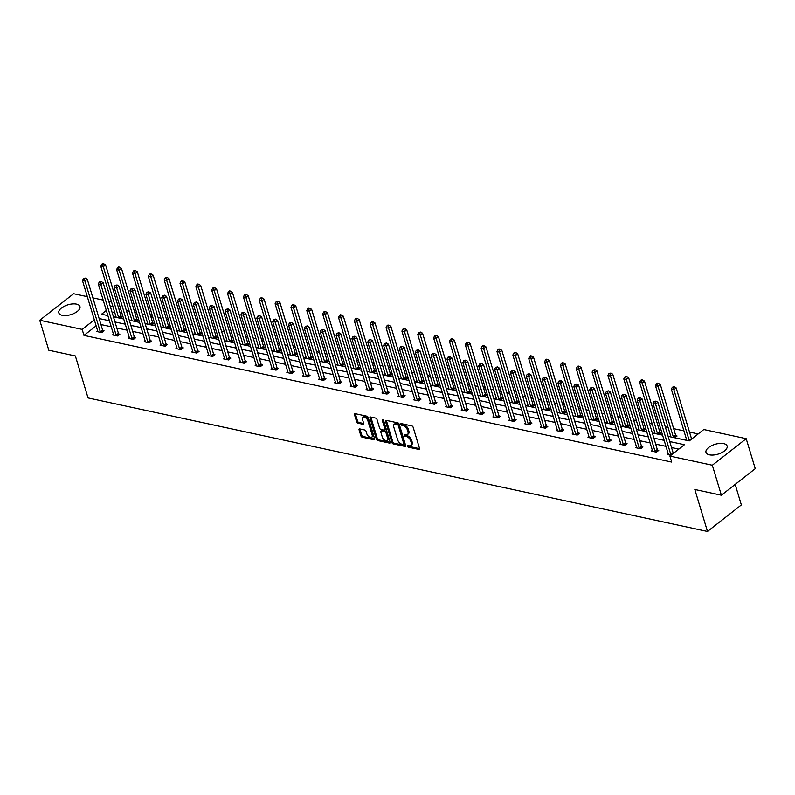 <?xml version="1.0" encoding="UTF-8"?>
<svg xmlns="http://www.w3.org/2000/svg" width="795" height="795" viewBox="0 0 795 795"><rect width="100%" height="100%" fill="white"/><g stroke="black" fill="none" stroke-linecap="round" stroke-linejoin="round"><path stroke-width="1.19" d="M407.368 446.174A0.974 0.557 -128.1 0 0 408.312 447.148L418.915 449.433A1.391 0.795 -128.1 0 0 419.412 449.344A1.391 0.795 -128.1 0 0 419.551 448.469L413.161 427.283A1.391 0.795 -128.1 0 0 411.8 425.891L401.207 423.606A0.974 0.557 -128.1 0 0 401.704 425.255L403.075 425.544A4.442 2.534 -128.1 0 1 407.408 430.006L407.934 431.765A4.442 2.534 -128.1 0 1 407.487 434.577A4.442 2.534 -128.1 0 1 405.887 434.845L404.516 434.547A0.974 0.557 -128.1 0 0 405.013 436.197L406.384 436.495A4.442 2.534 -128.1 0 1 410.707 440.947L411.244 442.716A4.442 2.534 -128.1 0 1 410.796 445.528A4.442 2.534 -128.1 0 1 409.187 445.796L407.815 445.498A0.974 0.557 -128.1 0 0 407.368 446.174M408.342 445.607A0.974 0.557 -128.1 0 0 409.236 446.432L419.601 448.668M401.733 423.715A0.974 0.557 -128.1 0 0 402.618 424.53L403.989 424.828L403.075 425.544M405.043 434.666A0.974 0.557 -128.1 0 0 405.927 435.481L407.298 435.779L406.384 436.495M76.519 304.127A11.031 5.128 163.2 0 1 79.947 306.532A11.031 5.128 163.2 0 1 74.382 313.24A11.031 5.128 163.2 0 1 62.239 315.317A11.031 5.128 163.2 0 1 58.82 312.912A11.031 5.128 163.2 0 1 64.375 306.204A11.031 5.128 163.2 0 1 76.519 304.127M723.708 443.62A11.031 5.128 163.2 0 1 727.127 446.035A11.031 5.128 163.2 0 1 721.572 452.743A11.031 5.128 163.2 0 1 709.428 454.82A11.031 5.128 163.2 0 1 706 452.415A11.031 5.128 163.2 0 1 711.565 445.697A11.031 5.128 163.2 0 1 723.708 443.62M359.718 428.912A1.391 0.795 -128.1 0 0 359.211 428.992A1.391 0.795 -128.1 0 0 359.072 429.876L360.87 435.819A1.391 0.795 -128.1 0 0 362.222 437.21L373.988 439.744A1.391 0.795 -128.1 0 0 374.485 439.665A1.391 0.795 -128.1 0 0 374.624 438.78L368.234 417.594A1.391 0.795 -128.1 0 0 366.883 416.202L355.107 413.668A1.391 0.795 -128.1 0 0 354.61 413.748A1.391 0.795 -128.1 0 0 354.471 414.632L356.637 421.807A1.391 0.795 -128.1 0 0 357.989 423.198L363.027 424.291A1.391 0.795 -128.1 0 0 363.524 424.202A1.391 0.795 -128.1 0 0 363.663 423.328L362.59 419.76A3.717 2.117 -128.1 0 1 362.967 417.415A3.717 2.117 -128.1 0 1 365.66 417.822A3.717 2.117 -128.1 0 1 367.926 420.913L372.139 434.865A3.717 2.117 -128.1 0 1 371.762 437.21A3.717 2.117 -128.1 0 1 369.069 436.803A3.717 2.117 -128.1 0 1 366.803 433.712L366.097 431.387A1.391 0.795 -128.1 0 0 364.746 429.996L359.718 428.912M668.158 436.366L689.275 440.917L703.784 429.538L746.197 438.681L755.25 468.662L721.383 495.215L694.82 489.491L707.49 531.457L88.046 397.937L75.366 355.961L48.803 350.237L39.75 320.256L73.617 293.713L87.331 296.664M721.383 495.215L712.33 465.234L669.917 456.091L684.425 444.713L669.728 441.553M96.145 325.861L83.982 335.401L671.725 462.084L669.917 456.091M83.982 335.401L82.163 329.398L39.75 320.256M391.885 442.507A1.391 0.795 -128.1 0 0 393.237 443.898L405.003 446.432A1.391 0.795 -128.1 0 0 405.5 446.343A1.391 0.795 -128.1 0 0 405.639 445.468L399.249 424.282A1.391 0.795 -128.1 0 0 397.897 422.89L386.122 420.356A1.391 0.795 -128.1 0 0 385.625 420.436A1.391 0.795 -128.1 0 0 385.486 421.31L391.885 442.507L392.8 441.781A1.391 0.795 -128.1 0 0 394.151 443.183L405.689 445.667M389.49 443.093L377.724 440.549A1.391 0.795 -128.1 0 1 376.373 439.158L369.973 417.971A1.391 0.795 -128.1 0 1 370.112 417.097A1.391 0.795 -128.1 0 1 370.619 417.007L375.657 418.1A1.391 0.795 -128.1 0 1 377.009 419.492L379.603 428.078A1.391 0.795 -128.1 0 0 380.954 429.469L384.293 430.194A1.391 0.795 -128.1 0 0 384.8 430.105A1.391 0.795 -128.1 0 0 384.939 429.23L382.236 420.287A0.974 0.557 -128.1 0 1 383.627 420.585L390.136 442.129A1.391 0.795 -128.1 0 1 389.997 443.004A1.391 0.795 -128.1 0 1 389.49 443.093L390.196 442.537M746.197 438.681L712.33 465.234M707.49 531.457L741.357 504.914L735.166 484.413M135.915 321.637L138.181 319.868L137.048 319.62M130.837 320.544L131.771 319.809M167.616 328.474L169.882 326.695L168.739 326.457M162.538 327.381L163.472 326.646M199.316 335.301L201.582 333.532L200.439 333.284M194.238 334.208L195.173 333.473M231.017 342.138L233.273 340.359L232.14 340.121M225.939 341.045L226.873 340.31M262.718 348.965L264.974 347.196L263.841 346.948M257.63 347.872L258.564 347.147M294.408 355.802L296.674 354.023L295.541 353.785M289.33 354.709L290.264 353.974M326.109 362.639L328.375 360.86L327.242 360.612M321.031 361.536L321.965 360.811M357.81 369.466L360.075 367.697L358.933 367.449M352.732 368.373L353.666 367.638M389.51 376.303L391.776 374.524L390.633 374.286M384.432 375.2L385.366 374.475M421.211 383.13L423.467 381.361L422.334 381.113M416.133 382.037L417.067 381.302M452.911 389.967L455.167 388.189L454.034 387.95M447.824 388.874L448.758 388.139M484.602 396.794L486.868 395.026L485.735 394.777M479.524 395.701L480.458 394.966M516.303 403.631L518.569 401.853L517.426 401.614M511.225 402.538L512.159 401.803M548.003 410.459L550.269 408.69L549.126 408.441M542.925 409.365L543.86 408.64M579.704 417.296L581.96 415.527L580.827 415.278M574.626 416.202L575.56 415.467M611.405 424.132L613.66 422.354L612.528 422.105M606.317 423.029L607.251 422.304M643.095 430.96L645.361 429.191L644.228 428.942M638.017 429.866L638.951 429.131M674.796 437.797L677.062 436.018L675.929 435.779M669.718 436.703L670.652 435.968M698.169 433.941L689.504 432.073M683.929 430.87L673.653 428.654M668.078 427.452L665.286 426.845M659.721 425.653L657.803 425.236M652.238 424.033L649.436 423.437M643.87 422.234L641.953 421.817M636.388 420.625L633.585 420.018M628.02 418.816L626.102 418.399M620.537 417.206L617.735 416.6M612.17 415.397L610.252 414.99M604.687 413.788L601.885 413.181M596.32 411.989L594.402 411.572M588.837 410.369L586.034 409.773M580.469 408.57L578.551 408.153M572.986 406.951L570.184 406.354M564.619 405.152L562.701 404.734M557.136 403.542L554.344 402.936M548.769 401.733L546.851 401.326M541.286 400.123L538.493 399.517M532.918 398.315L531 397.907M525.435 396.705L522.643 396.099M517.078 394.906L515.15 394.489M509.585 393.286L506.793 392.69M501.228 391.488L499.31 391.07M493.735 389.868L490.942 389.272M485.377 388.069L483.459 387.652M477.894 386.459L475.092 385.853M469.527 384.651L467.609 384.243M462.044 383.041L459.242 382.435M453.677 381.242L451.759 380.825M446.194 379.622L443.391 379.016M437.826 377.824L435.908 377.406M430.343 376.204L427.541 375.608M421.976 374.405L420.058 373.988M414.493 372.795L411.691 372.189M406.126 370.987L404.208 370.579M398.643 369.377L395.84 368.771M390.275 367.568L388.358 367.161M382.793 365.958L380 365.352M374.425 364.16L372.507 363.742M366.942 362.54L364.15 361.944M358.575 360.741L356.657 360.324M351.092 359.121L348.299 358.525M342.734 357.323L340.807 356.905M335.242 355.713L332.449 355.107M326.884 353.904L324.966 353.497M319.391 352.294L316.599 351.688M311.034 350.486L309.116 350.078M303.551 348.876L300.748 348.27M295.184 347.077L293.266 346.66M287.701 345.457L284.898 344.861M279.333 343.659L277.415 343.241M271.85 342.049L269.048 341.443M263.483 340.24L261.565 339.833M256 338.63L253.198 338.024M247.633 336.822L245.715 336.414M240.15 335.212L237.347 334.606M231.782 333.413L229.864 332.996M224.299 331.793L221.497 331.197M215.932 329.995L214.014 329.577M208.449 328.375L205.657 327.779M200.082 326.576L198.164 326.159M192.599 324.966L189.806 324.36M184.231 323.158L182.313 322.75M176.748 321.548L173.956 320.941M168.391 319.739L166.463 319.332M160.898 318.129L158.106 317.523M152.541 316.33L150.623 315.913M145.048 314.711L142.255 314.114M136.69 312.912L134.772 312.495M129.207 311.302L126.405 310.696M120.84 309.493L118.922 309.076M114.45 311.511L112.334 313.17M685.568 440.112L686.502 439.387M658.946 434.378L661.211 432.599L660.079 432.361M653.868 433.285L654.802 432.55M627.255 427.541L629.511 425.772L628.378 425.524M622.167 426.448L623.101 425.713M595.554 420.714L597.81 418.935L596.677 418.697M590.476 419.621L591.41 418.885M563.854 413.877L566.12 412.108L564.977 411.86M558.776 412.784L559.71 412.048M532.153 407.05L534.419 405.271L533.276 405.033M527.075 405.957L528.009 405.221M500.453 400.213L502.718 398.444L501.585 398.196M495.374 399.12L496.309 398.384M468.752 393.386L471.018 391.607L469.885 391.359M463.674 392.283L464.608 391.557M437.061 386.549L439.317 384.78L438.184 384.532M431.973 385.456L432.907 384.72M405.361 379.712L407.616 377.943L406.484 377.695M400.283 378.619L401.217 377.893M373.66 372.885L375.926 371.106L374.783 370.868M368.582 371.792L369.516 371.056M341.959 366.048L344.225 364.279L343.082 364.031M336.881 364.955L337.815 364.219M310.259 359.221L312.524 357.442L311.392 357.203M305.181 358.128L306.115 357.392M278.568 352.384L280.824 350.615L279.691 350.366M273.48 351.291L274.414 350.555M246.867 345.557L249.123 343.778L247.99 343.539M241.789 344.454L242.723 343.728M215.167 338.72L217.433 336.951L216.29 336.702M210.089 337.627L211.023 336.891M183.466 331.893L185.732 330.114L184.589 329.865M178.388 330.79L179.322 330.064M151.766 325.056L154.031 323.277L152.898 323.038M146.687 323.963L147.622 323.227M120.065 318.219L122.331 316.45L121.198 316.201M114.987 317.125L115.921 316.39M92.896 297.867L103.181 300.083M108.746 301.285L111.538 301.881M112.642 305.509L110.525 307.168M106.311 310.467L101.522 314.224L107.862 315.595M94.337 319.868L82.163 329.398M664.153 440.351L653.878 438.134M648.303 436.932L638.027 434.716M632.462 433.514L622.177 431.297M616.612 430.095L606.327 427.879M600.762 426.686L590.476 424.47M584.911 423.268L574.626 421.052M569.061 419.849L558.776 417.633M553.211 416.431L542.925 414.215M537.36 413.022L527.075 410.806M521.51 409.604L511.225 407.388M505.66 406.185L495.384 403.969M489.809 402.767L479.534 400.551M473.959 399.348L463.684 397.132M458.119 395.94L447.833 393.724M442.268 392.521L431.983 390.305M426.418 389.103L416.133 386.887M410.568 385.684L400.283 383.468M394.717 382.276L384.432 380.05M378.867 378.857L368.582 376.641M363.017 375.439L352.732 373.223M347.167 372.02L336.881 369.804M331.316 368.602L321.041 366.386M315.466 365.193L305.191 362.977M299.616 361.775L289.34 359.559M283.775 358.356L273.49 356.14M267.925 354.938L257.64 352.722M252.075 351.519L241.789 349.303M236.224 348.111L225.939 345.895M220.374 344.692L210.089 342.476M204.524 341.274L194.238 339.058M188.673 337.855L178.388 335.639M172.823 334.447L162.538 332.231M156.973 331.028L146.687 328.812M141.122 327.61L130.847 325.394M125.272 324.191L114.997 321.975M109.432 320.773L99.146 318.557M113.427 316.788L123.712 319.004M129.277 320.206L139.562 322.422M145.127 323.625L155.413 325.841M160.978 327.043L171.263 329.259M176.828 330.452L187.113 332.668M192.678 333.87L202.954 336.086M208.529 337.289L218.804 339.505M224.369 340.707L234.654 342.923M240.219 344.126L250.505 346.342M256.07 347.534L266.355 349.75M271.92 350.953L282.205 353.169M287.77 354.371L298.055 356.587M303.62 357.79L313.906 360.006M319.471 361.198L329.756 363.424M335.321 364.617L345.606 366.833M351.171 368.035L361.457 370.251M367.022 371.454L377.297 373.67M382.872 374.872L393.147 377.088M398.712 378.281L408.998 380.497M414.563 381.699L424.848 383.915M430.413 385.118L440.698 387.334M446.263 388.536L456.549 390.752M462.114 391.955L472.399 394.171M477.964 395.363L488.249 397.579M493.814 398.782L504.1 400.998M509.665 402.2L519.95 404.416M525.515 405.619L535.8 407.835M541.365 409.028L551.641 411.244M557.216 412.446L567.491 414.662M573.056 415.865L583.341 418.081M588.906 419.283L599.192 421.499M604.756 422.702L615.042 424.918M620.607 426.11L630.892 428.326M636.457 429.529L646.742 431.745M652.307 432.947L662.593 435.163M678.811 449.115L671.537 447.545M665.971 446.343L655.686 444.127M650.121 442.924L639.836 440.708M634.271 439.516L623.986 437.3M618.421 436.097L608.135 433.881M602.57 432.679L592.285 430.463M586.72 429.26L576.435 427.044M570.87 425.842L560.584 423.626M555.019 422.433L544.734 420.217M539.169 419.015L528.894 416.799M523.319 415.596L513.043 413.38M507.468 412.178L497.193 409.962M491.628 408.769L481.343 406.553M475.778 405.351L465.492 403.135M459.927 401.932L449.642 399.716M444.077 398.514L433.792 396.298M428.227 395.095L417.941 392.879M412.376 391.687L402.091 389.471M396.526 388.268L386.241 386.052M380.676 384.85L370.391 382.634M364.826 381.431L354.54 379.215M348.975 378.022L338.7 375.806M333.125 374.604L322.849 372.388M317.284 371.185L306.999 368.969M301.434 367.767L291.149 365.551M285.584 364.349L275.299 362.132M269.734 360.94L259.448 358.724M253.883 357.521L243.598 355.305M238.033 354.103L227.748 351.887M222.183 350.684L211.897 348.468M206.332 347.276L196.047 345.05M190.482 343.857L180.197 341.641M174.632 340.439L164.356 338.223M158.781 337.02L148.506 334.804M142.941 333.602L132.656 331.386M127.091 330.193L116.805 327.977M111.24 326.775L100.955 324.559M102.893 330.551L104.026 330.8L101.74 332.588L96.662 331.495L97.616 330.75M118.743 333.97L119.876 334.218L117.59 336.007L112.512 334.914L113.466 334.158M134.594 337.388L135.726 337.637L133.441 339.425L128.353 338.332L129.317 337.577M150.434 340.807L151.577 341.045L149.291 342.844L144.203 341.751L145.167 340.995M166.284 344.215L167.427 344.464L165.131 346.262L160.053 345.159L161.017 344.414M182.135 347.634L183.277 347.882L180.982 349.671L175.904 348.578L176.868 347.822M197.985 351.052L199.128 351.301L196.832 353.089L191.754 351.996L192.718 351.241M213.835 354.471L214.968 354.709L212.682 356.508L207.604 355.415L208.568 354.659M229.685 357.889L230.818 358.128L228.533 359.926L223.455 358.833L224.419 358.078M245.536 361.298L246.669 361.546L244.383 363.345L239.305 362.242L240.259 361.496M261.386 364.716L262.519 364.965L260.233 366.753L255.155 365.66L256.109 364.905M277.236 368.135L278.369 368.383L276.084 370.172L271.006 369.079L271.96 368.323M293.087 371.553L294.22 371.792L291.934 373.59L286.856 372.497L287.81 371.742M308.937 374.962L310.07 375.21L307.784 377.009L302.696 375.906L303.66 375.161M324.777 378.38L325.92 378.629L323.635 380.417L318.547 379.324L319.51 378.579M340.628 381.799L341.771 382.047L339.475 383.836L334.397 382.743L335.361 381.988M356.478 385.217L357.621 385.456L355.325 387.254L350.247 386.161L351.211 385.406M372.328 388.636L373.471 388.874L371.176 390.673L366.097 389.58L367.061 388.825M388.179 392.044L389.312 392.293L387.026 394.091L381.948 392.988L382.912 392.243M404.029 395.463L405.162 395.711L402.876 397.5L397.798 396.407L398.762 395.652M419.879 398.881L421.012 399.13L418.727 400.918L413.648 399.825L414.602 399.07M435.73 402.3L436.862 402.538L434.577 404.337L429.499 403.244L430.453 402.489M451.58 405.718L452.713 405.957L450.427 407.755L445.349 406.652L446.303 405.907M467.43 409.127L468.563 409.375L466.277 411.164L461.199 410.071L462.153 409.326M483.281 412.545L484.413 412.794L482.128 414.583L477.04 413.489L478.004 412.734M499.121 415.964L500.264 416.212L497.978 418.001L492.89 416.908L493.854 416.153M514.971 419.382L516.114 419.621L513.818 421.42L508.74 420.326L509.704 419.571M530.822 422.791L531.964 423.039L529.669 424.838L524.591 423.735L525.555 422.99M546.672 426.209L547.815 426.458L545.519 428.247L540.441 427.154L541.405 426.398M562.522 429.628L563.655 429.876L561.369 431.665L556.291 430.572L557.255 429.817M578.372 433.046L579.505 433.285L577.22 435.084L572.142 433.991L573.106 433.235M594.223 436.465L595.356 436.703L593.07 438.502L587.992 437.409L588.946 436.654M610.073 439.873L611.206 440.122L608.92 441.911L603.842 440.818L604.796 440.072M625.923 443.292L627.056 443.54L624.771 445.329L619.693 444.236L620.647 443.481M641.774 446.71L642.907 446.959L640.621 448.748L635.543 447.655L636.497 446.899M657.624 450.129L658.757 450.368L656.471 452.166L651.383 451.073L652.347 450.318M670.94 455.287L667.234 454.482L668.197 453.736M410.796 445.528L411.711 444.803A4.442 2.534 -128.1 0 0 412.158 442L411.244 442.716M407.298 435.779A4.442 2.534 -128.1 0 1 411.631 440.231L412.158 442M407.487 434.577L408.401 433.861A4.442 2.534 -128.1 0 0 408.859 431.049L407.934 431.765M403.989 424.828A4.442 2.534 -128.1 0 1 408.322 429.28L408.859 431.049M386.35 420.406A1.391 0.795 -128.1 0 0 386.4 420.595L392.8 441.781M403.403 444.544A0.974 0.557 -128.1 0 0 403.86 443.878L398.245 425.275A0.974 0.557 -128.1 0 0 397.291 424.301L395.85 423.993A4.442 2.534 -128.1 0 0 394.241 424.262A4.442 2.534 -128.1 0 0 393.793 427.064L397.629 439.784A4.442 2.534 -128.1 0 0 401.962 444.236L403.403 444.544M404.317 443.829A0.974 0.557 -128.1 0 0 404.774 443.153L403.86 443.878M394.241 424.262L395.155 423.546A4.442 2.534 -128.1 0 1 396.765 423.268L398.206 423.586A0.974 0.557 -128.1 0 1 399.16 424.56L404.774 443.153M390.186 442.318L378.639 439.834L377.724 440.549M370.848 417.057A1.391 0.795 -128.1 0 0 370.887 417.256L377.287 438.442A1.391 0.795 -128.1 0 0 378.639 439.834M384.8 430.105L385.714 429.389A1.391 0.795 -128.1 0 0 385.853 428.515L383.279 419.989M382.296 437.002A3.717 2.117 -128.1 0 0 384.561 440.092A3.717 2.117 -128.1 0 0 387.254 440.5A3.717 2.117 -128.1 0 0 387.632 438.144L386.141 433.235A1.391 0.795 -128.1 0 0 384.79 431.844L381.451 431.119A1.391 0.795 -128.1 0 0 380.954 431.208A1.391 0.795 -128.1 0 0 380.805 432.083L382.296 437.002M387.254 440.5L388.169 439.774A3.717 2.117 -128.1 0 0 388.546 437.429L387.632 438.144M380.954 431.208L381.868 430.493A1.391 0.795 -128.1 0 1 382.365 430.403L385.704 431.119A1.391 0.795 -128.1 0 1 387.056 432.52L388.546 437.429M371.762 437.21L372.676 436.495A3.717 2.117 -128.1 0 0 373.054 434.149L372.139 434.865M362.967 417.415L363.881 416.699A3.717 2.117 -128.1 0 1 366.575 417.107A3.717 2.117 -128.1 0 1 368.84 420.197L373.054 434.149M355.335 413.718A1.391 0.795 -128.1 0 0 355.385 413.917L357.551 421.092A1.391 0.795 -128.1 0 0 358.903 422.483L363.713 423.516M359.936 428.962A1.391 0.795 -128.1 0 0 359.986 429.161L361.785 435.103A1.391 0.795 -128.1 0 0 363.136 436.495L374.674 438.979M691.68 439.029L691.66 438.999A1.411 0.805 51.9 0 1 691.451 438.542L676.177 387.93L673.882 389.729L671.348 389.172L686.622 439.784A1.411 0.805 51.9 0 1 686.681 440.221L686.681 440.351M689.384 440.828L689.374 440.798A1.411 0.805 51.9 0 1 689.166 440.331L673.882 389.729L673.335 387.463L674.249 386.748L672.322 387.245L673.335 387.463M671.348 389.172L672.322 387.245M674.249 386.748L676.177 387.93M670.861 454.68L673.146 452.892L657.872 402.28L655.577 404.079L670.861 454.68A1.411 0.805 -128.1 0 0 671.069 455.147L671.079 455.177M655.03 401.813L655.945 401.097L654.017 401.594L655.03 401.813L655.577 404.079L653.043 403.532L668.317 454.134A1.411 0.805 -128.1 0 1 668.376 454.571L668.376 454.73M657.872 402.28L655.945 401.097M654.017 401.594L653.043 403.532M676.386 436.544L675.81 435.59A1.411 0.805 51.9 0 1 675.601 435.123L660.327 384.512L658.031 386.31L655.497 385.764L670.771 436.366A1.411 0.805 51.9 0 1 670.841 436.803L670.831 436.942M673.623 437.538L673.524 437.379A1.411 0.805 51.9 0 1 673.315 436.912L658.031 386.31L657.485 384.045L658.399 383.329L657.385 383.111L656.471 383.826L657.485 384.045M655.497 385.764L656.471 383.826M658.399 383.329L660.327 384.512M660.536 433.136L659.959 432.172A1.411 0.805 51.9 0 1 659.751 431.705L644.477 381.103L642.181 382.892L639.647 382.345L654.921 432.957A1.411 0.805 51.9 0 1 654.991 433.384L654.981 433.523M657.773 434.12L657.674 433.961A1.411 0.805 51.9 0 1 657.465 433.504L642.181 382.892L641.635 380.626L642.559 379.911L641.535 379.692L640.621 380.408L641.635 380.626M639.647 382.345L640.621 380.408M642.559 379.911L644.477 381.103M655.01 451.272L657.296 449.473L642.022 398.861L639.727 400.66L655.01 451.272A1.411 0.805 -128.1 0 0 655.219 451.729L655.328 451.918M639.18 398.394L640.094 397.679L638.166 398.176L639.18 398.394L639.727 400.66L637.193 400.114L652.466 450.715A1.411 0.805 -128.1 0 1 652.536 451.153L652.526 451.312M657.296 449.473A1.411 0.805 -128.1 0 0 657.505 449.94L658.081 450.894M642.022 398.861L640.094 397.679M638.166 398.176L637.193 400.114M639.16 447.853L641.446 446.055L626.172 395.453L623.876 397.242L639.16 447.853A1.411 0.805 -128.1 0 0 639.369 448.31L639.478 448.499M623.33 394.986L624.254 394.26L622.316 394.757L623.33 394.986L623.876 397.242L621.342 396.695L636.616 447.307A1.411 0.805 -128.1 0 1 636.686 447.734L636.676 447.903M641.446 446.055A1.411 0.805 -128.1 0 0 641.654 446.522L642.231 447.486M626.172 395.453L624.254 394.26M622.316 394.757L621.342 396.695M644.685 429.717L644.109 428.753A1.411 0.805 51.9 0 1 643.9 428.286L628.626 377.685L626.341 379.473L623.797 378.927L639.081 429.538A1.411 0.805 51.9 0 1 639.14 429.966L639.13 430.105M641.923 430.711L641.823 430.552A1.411 0.805 51.9 0 1 641.615 430.085L626.341 379.473L625.794 377.218L626.708 376.492L625.685 376.274L624.771 376.999L625.794 377.218M623.797 378.927L624.771 376.999M626.708 376.492L628.626 377.685M623.31 444.435L625.595 442.636L610.322 392.034L608.036 393.823L623.31 444.435A1.411 0.805 -128.1 0 0 623.519 444.902L623.628 445.091M607.489 391.567L608.404 390.852L606.466 391.349L607.489 391.567L608.036 393.823L605.492 393.277L620.776 443.888A1.411 0.805 -128.1 0 1 620.835 444.316L620.825 444.484M625.595 442.636A1.411 0.805 -128.1 0 0 625.804 443.103L626.381 444.067M610.322 392.034L608.404 390.852M606.466 391.349L605.492 393.277M628.835 426.299L628.259 425.335A1.411 0.805 51.9 0 1 628.05 424.878L612.776 374.266L610.49 376.055L607.946 375.508L623.23 426.12A1.411 0.805 51.9 0 1 623.29 426.547L623.28 426.686M626.072 427.293L625.973 427.134A1.411 0.805 51.9 0 1 625.764 426.667L610.49 376.055L609.944 373.799L610.858 373.084L608.92 373.58L609.944 373.799M607.946 375.508L608.92 373.58M610.858 373.084L612.776 374.266M607.459 441.016L609.745 439.228L594.471 388.616L592.186 390.415L607.459 441.016A1.411 0.805 -128.1 0 0 607.668 441.483L607.787 441.672M591.639 388.149L592.553 387.433L590.615 387.93L591.639 388.149L592.186 390.415L589.642 389.858L604.925 440.47A1.411 0.805 -128.1 0 1 604.985 440.907L604.975 441.066M609.745 439.228A1.411 0.805 -128.1 0 0 609.954 439.685L610.53 440.649M594.471 388.616L592.553 387.433M590.615 387.93L589.642 389.858M612.985 422.88L612.418 421.916A1.411 0.805 51.9 0 1 612.21 421.459L596.926 370.848L594.64 372.646L592.096 372.1L607.38 422.702A1.411 0.805 51.9 0 1 607.44 423.139L607.43 423.278M610.222 423.874L610.123 423.715A1.411 0.805 51.9 0 1 609.914 423.248L594.64 372.646L594.094 370.381L595.008 369.665L593.08 370.162L594.094 370.381M592.096 372.1L593.08 370.162M595.008 369.665L596.926 370.848M591.609 437.598L593.905 435.809L578.621 385.197L576.335 386.996L591.609 437.598A1.411 0.805 -128.1 0 0 591.818 438.065L591.937 438.254M575.789 384.73L576.703 384.015L574.775 384.512L575.789 384.73L576.335 386.996L573.791 386.45L589.075 437.051A1.411 0.805 -128.1 0 1 589.135 437.489L589.125 437.647M593.905 435.809A1.411 0.805 -128.1 0 0 594.113 436.276L594.68 437.23M578.621 385.197L576.703 384.015M574.775 384.512L573.791 386.45M597.144 419.462L596.568 418.508A1.411 0.805 51.9 0 1 596.359 418.041L581.075 367.429L578.79 369.228L576.246 368.681L591.53 419.283A1.411 0.805 51.9 0 1 591.589 419.72L591.579 419.859M594.372 420.456L594.272 420.297A1.411 0.805 51.9 0 1 594.064 419.84L578.79 369.228L578.243 366.962L579.157 366.247L578.144 366.028L577.23 366.743L578.243 366.962M576.246 368.681L577.23 366.743M579.157 366.247L581.075 367.429M575.759 434.189L578.054 432.391L562.771 381.779L560.485 383.578L575.759 434.189A1.411 0.805 -128.1 0 0 575.968 434.646L576.087 434.835M559.938 381.312L560.853 380.596L558.925 381.093L559.938 381.312L560.485 383.578L557.941 383.031L573.225 433.643A1.411 0.805 -128.1 0 1 573.284 434.07L573.274 434.229M578.054 432.391A1.411 0.805 -128.1 0 0 578.263 432.858L578.84 433.822M562.771 381.779L560.853 380.596M558.925 381.093L557.941 383.031M581.294 416.053L580.718 415.089A1.411 0.805 51.9 0 1 580.509 414.622L565.225 364.021L562.94 365.809L560.395 365.263L575.679 415.874A1.411 0.805 51.9 0 1 575.739 416.302L575.739 416.441M578.521 417.037L578.422 416.878A1.411 0.805 51.9 0 1 578.213 416.421L562.94 365.809L562.393 363.553L563.307 362.828L562.294 362.609L561.379 363.335L562.393 363.553M560.395 365.263L561.379 363.335M563.307 362.828L565.225 364.021M559.909 430.771L562.204 428.972L546.92 378.37L544.635 380.159L559.909 430.771A1.411 0.805 -128.1 0 0 560.117 431.228L560.236 431.417M544.088 377.903L545.002 377.178L543.074 377.685L544.088 377.903L544.635 380.159L542.091 379.613L557.375 430.224A1.411 0.805 -128.1 0 1 557.434 430.651L557.424 430.82M562.204 428.972A1.411 0.805 -128.1 0 0 562.413 429.439L562.989 430.403M546.92 378.37L545.002 377.178M543.074 377.685L542.091 379.613M565.444 412.635L564.867 411.671A1.411 0.805 51.9 0 1 564.659 411.204L549.375 360.602L547.089 362.391L544.545 361.844L559.829 412.456A1.411 0.805 51.9 0 1 559.889 412.883L559.889 413.022M562.671 413.629L562.582 413.47A1.411 0.805 51.9 0 1 562.373 413.003L547.089 362.391L546.543 360.135L547.457 359.42L546.443 359.201L545.529 359.916L546.543 360.135M544.545 361.844L545.529 359.916M547.457 359.42L549.375 360.602M544.068 427.352L546.354 425.564L531.07 374.952L528.784 376.741L544.068 427.352A1.411 0.805 -128.1 0 0 544.277 427.819L544.386 428.008M528.238 374.485L529.152 373.769L527.224 374.266L528.238 374.485L528.784 376.741L526.24 376.194L541.524 426.806A1.411 0.805 -128.1 0 1 541.584 427.233L541.574 427.402M546.354 425.564A1.411 0.805 -128.1 0 0 546.562 426.021L547.139 426.985M531.07 374.952L529.152 373.769M527.224 374.266L526.24 376.194M549.593 409.216L549.017 408.252A1.411 0.805 51.9 0 1 548.808 407.795L533.524 357.184L531.239 358.982L528.695 358.426L543.979 409.037A1.411 0.805 51.9 0 1 544.038 409.475L544.038 409.604M546.821 410.21L546.731 410.051A1.411 0.805 51.9 0 1 546.523 409.584L531.239 358.982L530.692 356.716L531.607 356.001L530.593 355.782L529.679 356.498L530.692 356.716M528.695 358.426L529.679 356.498M531.607 356.001L533.524 357.184M528.218 423.934L530.504 422.145L515.22 371.533L512.934 373.332L528.218 423.934A1.411 0.805 -128.1 0 0 528.427 424.401L528.536 424.59M512.387 371.066L513.302 370.351L511.374 370.848L512.387 371.066L512.934 373.332L510.39 372.785L525.674 423.387A1.411 0.805 -128.1 0 1 525.733 423.824L525.733 423.983M530.504 422.145A1.411 0.805 -128.1 0 0 530.712 422.602L531.289 423.566M515.22 371.533L513.302 370.351M511.374 370.848L510.39 372.785M533.743 405.798L533.167 404.844A1.411 0.805 51.9 0 1 532.958 404.377L517.674 353.765L515.389 355.564L512.855 355.017L528.128 405.619A1.411 0.805 51.9 0 1 528.188 406.056L528.188 406.195M530.971 406.792L530.881 406.633A1.411 0.805 51.9 0 1 530.672 406.166L515.389 355.564L514.842 353.298L515.756 352.583L513.828 353.079L514.842 353.298M512.855 355.017L513.828 353.079M515.756 352.583L517.674 353.765M512.368 420.525L514.653 418.727L499.369 368.115L497.084 369.913L512.368 420.525A1.411 0.805 -128.1 0 0 512.576 420.982L512.686 421.171M496.537 367.648L497.451 366.932L495.524 367.429L496.537 367.648L497.084 369.913L494.55 369.367L509.824 419.969A1.411 0.805 -128.1 0 1 509.883 420.406L509.883 420.565M514.653 418.727A1.411 0.805 -128.1 0 0 514.862 419.194L515.438 420.148M499.369 368.115L497.451 366.932M495.524 367.429L494.55 369.367M517.893 402.389L517.316 401.425A1.411 0.805 51.9 0 1 517.108 400.958L501.834 350.347L499.538 352.145L497.004 351.599L512.278 402.21A1.411 0.805 51.9 0 1 512.338 402.638L512.338 402.777M515.12 403.373L515.031 403.214A1.411 0.805 51.9 0 1 514.822 402.757L499.538 352.145L498.992 349.88L499.906 349.164L498.892 348.945L497.978 349.661L498.992 349.88M497.004 351.599L497.978 349.661M499.906 349.164L501.834 350.347M496.517 417.107L498.803 415.308L483.529 364.706L481.233 366.495L496.517 417.107A1.411 0.805 -128.1 0 0 496.726 417.564L496.835 417.753M480.687 364.239L481.601 363.514L479.673 364.011L480.687 364.239L481.233 366.495L478.699 365.948L493.973 416.56A1.411 0.805 -128.1 0 1 494.033 416.987L494.033 417.146M498.803 415.308A1.411 0.805 -128.1 0 0 499.012 415.775L499.588 416.739M483.529 364.706L481.601 363.514M479.673 364.011L478.699 365.948M502.043 398.971L501.466 398.007A1.411 0.805 51.9 0 1 501.257 397.54L485.984 346.938L483.688 348.727L481.154 348.18L496.428 398.792A1.411 0.805 51.9 0 1 496.497 399.219L496.487 399.358M499.28 399.965L499.18 399.805A1.411 0.805 51.9 0 1 498.972 399.338L483.688 348.727L483.141 346.471L484.056 345.746L483.042 345.527L482.128 346.252L483.141 346.471M481.154 348.18L482.128 346.252M484.056 345.746L485.984 346.938M480.667 413.688L482.953 411.89L467.679 361.288L465.383 363.077L480.667 413.688A1.411 0.805 -128.1 0 0 480.876 414.155L480.985 414.344M464.837 360.821L465.751 360.105L463.823 360.602L464.837 360.821L465.383 363.077L462.849 362.53L478.123 413.142A1.411 0.805 -128.1 0 1 478.192 413.569L478.183 413.738M482.953 411.89A1.411 0.805 -128.1 0 0 483.161 412.357L483.738 413.321M467.679 361.288L465.751 360.105M463.823 360.602L462.849 362.53M486.192 395.552L485.616 394.588A1.411 0.805 51.9 0 1 485.407 394.131L470.133 343.519L467.838 345.308L465.304 344.762L480.578 395.373A1.411 0.805 51.9 0 1 480.647 395.801L480.637 395.94M483.43 396.546L483.33 396.387A1.411 0.805 51.9 0 1 483.122 395.92L467.838 345.308L467.291 343.052L468.215 342.337L467.192 342.118L466.277 342.834L467.291 343.052M465.304 344.762L466.277 342.834M468.215 342.337L470.133 343.519M464.817 410.27L467.102 408.481L451.828 357.869L449.533 359.668L464.817 410.27A1.411 0.805 -128.1 0 0 465.025 410.737L465.135 410.926M448.986 357.402L449.91 356.687L447.973 357.184L448.986 357.402L449.533 359.668L446.999 359.111L462.273 409.723A1.411 0.805 -128.1 0 1 462.342 410.16L462.332 410.319M467.102 408.481A1.411 0.805 -128.1 0 0 467.311 408.938L467.887 409.902M451.828 357.869L449.91 356.687M447.973 357.184L446.999 359.111M470.342 392.134L469.766 391.17A1.411 0.805 51.9 0 1 469.557 390.713L454.283 340.101L451.997 341.9L449.453 341.353L464.737 391.955A1.411 0.805 51.9 0 1 464.797 392.392L464.787 392.531M467.579 393.128L467.48 392.969A1.411 0.805 51.9 0 1 467.271 392.501L451.997 341.9L451.451 339.634L452.365 338.918L451.341 338.7L450.427 339.415L451.451 339.634M449.453 341.353L450.427 339.415M452.365 338.918L454.283 340.101M448.966 406.851L451.252 405.062L435.978 354.451L433.692 356.249L448.966 406.851A1.411 0.805 -128.1 0 0 449.175 407.318L449.284 407.507M433.146 353.984L434.06 353.268L432.122 353.765L433.146 353.984L433.692 356.249L431.148 355.703L446.432 406.305A1.411 0.805 -128.1 0 1 446.492 406.742L446.482 406.901M451.252 405.062A1.411 0.805 -128.1 0 0 451.461 405.529L452.037 406.484M435.978 354.451L434.06 353.268M432.122 353.765L431.148 355.703M454.492 388.715L453.915 387.761A1.411 0.805 51.9 0 1 453.707 387.294L438.433 336.683L436.147 338.481L433.603 337.935L448.887 388.536A1.411 0.805 51.9 0 1 448.946 388.974L448.937 389.113M451.729 389.709L451.63 389.55A1.411 0.805 51.9 0 1 451.421 389.093L436.147 338.481L435.6 336.215L436.515 335.5L434.577 335.997L435.6 336.215M433.603 337.935L434.577 335.997M436.515 335.5L438.433 336.683M433.116 403.443L435.402 401.644L420.128 351.032L417.842 352.831L433.116 403.443A1.411 0.805 -128.1 0 0 433.325 403.9L433.444 404.089M417.296 350.565L418.21 349.85L416.272 350.347L417.296 350.565L417.842 352.831L415.298 352.284L430.582 402.896A1.411 0.805 -128.1 0 1 430.642 403.323L430.632 403.482M435.402 401.644A1.411 0.805 -128.1 0 0 435.61 402.111L436.187 403.075M420.128 351.032L418.21 349.85M416.272 350.347L415.298 352.284M438.641 385.307L438.075 384.343A1.411 0.805 51.9 0 1 437.866 383.876L422.582 333.274L420.297 335.063L417.753 334.516L433.036 385.128A1.411 0.805 51.9 0 1 433.096 385.555L433.086 385.694M435.879 386.291L435.779 386.132A1.411 0.805 51.9 0 1 435.571 385.674L420.297 335.063L419.75 332.807L420.664 332.081L418.736 332.578L419.75 332.807M417.753 334.516L418.736 332.578M420.664 332.081L422.582 333.274M417.266 400.024L419.561 398.225L404.277 347.624L401.992 349.412L417.266 400.024A1.411 0.805 -128.1 0 0 417.474 400.481L417.594 400.67M401.445 347.157L402.359 346.431L400.432 346.938L401.445 347.157L401.992 349.412L399.448 348.866L414.732 399.478A1.411 0.805 -128.1 0 1 414.791 399.905L414.781 400.074M419.561 398.225A1.411 0.805 -128.1 0 0 419.77 398.692L420.336 399.656M404.277 347.624L402.359 346.431M400.432 346.938L399.448 348.866M422.801 381.888L422.224 380.924A1.411 0.805 51.9 0 1 422.016 380.457L406.732 329.855L404.446 331.644L401.902 331.098L417.186 381.709A1.411 0.805 51.9 0 1 417.246 382.137L417.236 382.276M420.028 382.882L419.929 382.723A1.411 0.805 51.9 0 1 419.72 382.256L404.446 331.644L403.9 329.388L404.814 328.673L403.8 328.444L402.886 329.17L403.9 329.388M401.902 331.098L402.886 329.17M404.814 328.673L406.732 329.855M401.415 396.606L403.711 394.817L388.427 344.205L386.141 345.994L401.415 396.606A1.411 0.805 -128.1 0 0 401.624 397.073L401.743 397.262M385.595 343.738L386.509 343.023L384.581 343.519L385.595 343.738L386.141 345.994L383.597 345.447L398.881 396.059A1.411 0.805 -128.1 0 1 398.941 396.486L398.931 396.655M403.711 394.817A1.411 0.805 -128.1 0 0 403.92 395.274L404.496 396.238M388.427 344.205L386.509 343.023M384.581 343.519L383.597 345.447M406.951 378.47L406.374 377.506A1.411 0.805 51.9 0 1 406.166 377.049L390.882 326.437L388.596 328.236L386.052 327.679L401.336 378.291A1.411 0.805 51.9 0 1 401.396 378.728L401.386 378.857M404.178 379.463L404.079 379.304A1.411 0.805 51.9 0 1 403.87 378.837L388.596 328.236L388.049 325.97L388.964 325.254L387.95 325.036L387.036 325.751L388.049 325.97M386.052 327.679L387.036 325.751M388.964 325.254L390.882 326.437M385.565 393.187L387.861 391.398L372.577 340.787L370.291 342.585L385.565 393.187A1.411 0.805 -128.1 0 0 385.774 393.654L385.893 393.843M369.745 340.32L370.659 339.604L368.731 340.101L369.745 340.32L370.291 342.585L367.747 342.039L383.031 392.641A1.411 0.805 -128.1 0 1 383.091 393.078L383.081 393.237M387.861 391.398A1.411 0.805 -128.1 0 0 388.069 391.856L388.646 392.819M372.577 340.787L370.659 339.604M368.731 340.101L367.747 342.039M391.1 375.051L390.524 374.097A1.411 0.805 51.9 0 1 390.315 373.63L375.031 323.018L372.746 324.817L370.202 324.271L385.486 374.872A1.411 0.805 51.9 0 1 385.545 375.31L385.545 375.449M388.328 376.045L388.238 375.886A1.411 0.805 51.9 0 1 388.03 375.419L372.746 324.817L372.199 322.551L373.113 321.836L372.1 321.617L371.185 322.333L372.199 322.551M370.202 324.271L371.185 322.333M373.113 321.836L375.031 323.018M369.725 389.769L372.01 387.98L356.726 337.368L354.441 339.167L369.725 389.769A1.411 0.805 -128.1 0 0 369.933 390.236L370.043 390.425M353.894 336.901L354.809 336.186L352.881 336.683L353.894 336.901L354.441 339.167L351.897 338.62L367.181 389.222A1.411 0.805 -128.1 0 1 367.24 389.659L367.23 389.818M372.01 387.98A1.411 0.805 -128.1 0 0 372.219 388.447L372.795 389.401M356.726 337.368L354.809 336.186M352.881 336.683L351.897 338.62M375.25 371.643L374.674 370.679A1.411 0.805 51.9 0 1 374.465 370.212L359.181 319.6L356.895 321.399L354.351 320.852L369.635 371.464A1.411 0.805 51.9 0 1 369.695 371.891L369.695 372.03M372.477 372.626L372.388 372.467A1.411 0.805 51.9 0 1 372.179 372.01L356.895 321.399L356.349 319.133L357.263 318.417L356.249 318.199L355.335 318.914L356.349 319.133M354.351 320.852L355.335 318.914M357.263 318.417L359.181 319.6M353.874 386.36L356.16 384.561L340.876 333.96L338.591 335.748L353.874 386.36A1.411 0.805 -128.1 0 0 354.083 386.817L354.192 387.006M338.044 333.483L338.958 332.767L337.03 333.264L338.044 333.483L338.591 335.748L336.047 335.202L351.33 385.814A1.411 0.805 -128.1 0 1 351.39 386.241L351.39 386.4M356.16 384.561A1.411 0.805 -128.1 0 0 356.369 385.028L356.945 385.992M340.876 333.96L338.958 332.767M337.03 333.264L336.047 335.202M359.4 368.224L358.823 367.26A1.411 0.805 51.9 0 1 358.615 366.793L343.331 316.191L341.045 317.98L338.511 317.434L353.785 368.045A1.411 0.805 51.9 0 1 353.845 368.473L353.845 368.612M356.627 369.218L356.538 369.049A1.411 0.805 51.9 0 1 356.329 368.592L341.045 317.98L340.498 315.724L341.413 314.999L340.399 314.78L339.485 315.506L340.498 315.724M338.511 317.434L339.485 315.506M341.413 314.999L343.331 316.191M338.024 382.942L340.31 381.143L325.026 330.541L322.74 332.33L338.024 382.942A1.411 0.805 -128.1 0 0 338.233 383.409L338.342 383.597M322.194 330.074L323.108 329.349L321.18 329.855L322.194 330.074L322.74 332.33L320.206 331.783L335.48 382.395A1.411 0.805 -128.1 0 1 335.54 382.822L335.54 382.991M340.31 381.143A1.411 0.805 -128.1 0 0 340.518 381.61L341.095 382.574M325.026 330.541L323.108 329.349M321.18 329.855L320.206 331.783M343.549 364.806L342.973 363.842A1.411 0.805 51.9 0 1 342.764 363.385L327.49 312.773L325.195 314.562L322.661 314.015L337.935 364.627A1.411 0.805 51.9 0 1 337.994 365.054L337.994 365.193M340.777 365.799L340.687 365.64A1.411 0.805 51.9 0 1 340.479 365.173L325.195 314.562L324.648 312.306L325.562 311.59L324.549 311.372L323.635 312.087L324.648 312.306M322.661 314.015L323.635 312.087M325.562 311.59L327.49 312.773M322.174 379.523L324.459 377.734L309.185 327.123L306.89 328.911L322.174 379.523A1.411 0.805 -128.1 0 0 322.382 379.99L322.492 380.179M306.343 326.656L307.258 325.94L305.33 326.437L306.343 326.656L306.89 328.911L304.356 328.365L319.63 378.977A1.411 0.805 -128.1 0 1 319.689 379.404L319.689 379.573M324.459 377.734A1.411 0.805 -128.1 0 0 324.668 378.191L325.244 379.155M309.185 327.123L307.258 325.94M305.33 326.437L304.356 328.365M327.699 361.387L327.123 360.423A1.411 0.805 51.9 0 1 326.914 359.966L311.64 309.354L309.344 311.153L306.81 310.606L322.084 361.208A1.411 0.805 51.9 0 1 322.154 361.646L322.144 361.775M324.936 362.381L324.837 362.222A1.411 0.805 51.9 0 1 324.628 361.755L309.344 311.153L308.798 308.887L309.712 308.172L308.698 307.953L307.784 308.669L308.798 308.887M306.81 310.606L307.784 308.669M309.712 308.172L311.64 309.354M306.323 376.105L308.609 374.316L293.335 323.704L291.04 325.503L306.323 376.105A1.411 0.805 -128.1 0 0 306.532 376.572L306.641 376.76M290.493 323.237L291.407 322.522L289.479 323.018L290.493 323.237L291.04 325.503L288.505 324.956L303.779 375.558A1.411 0.805 -128.1 0 1 303.849 375.995L303.839 376.154M308.609 374.316A1.411 0.805 -128.1 0 0 308.818 374.773L309.394 375.737M293.335 323.704L291.407 322.522M289.479 323.018L288.505 324.956M311.849 357.969L311.272 357.015A1.411 0.805 51.9 0 1 311.064 356.548L295.79 305.936L293.494 307.735L290.96 307.188L306.234 357.79A1.411 0.805 51.9 0 1 306.304 358.227L306.294 358.366M309.086 358.962L308.987 358.803A1.411 0.805 51.9 0 1 308.778 358.336L293.494 307.735L292.948 305.469L293.872 304.753L292.848 304.535L291.934 305.25L292.948 305.469M290.96 307.188L291.934 305.25M293.872 304.753L295.79 305.936M290.473 372.696L292.759 370.897L277.485 320.286L275.189 322.084L290.473 372.696A1.411 0.805 -128.1 0 0 290.682 373.153L290.791 373.342M274.643 319.819L275.567 319.103L273.629 319.6L274.643 319.819L275.189 322.084L272.655 321.538L287.929 372.139A1.411 0.805 -128.1 0 1 287.999 372.577L287.989 372.736M292.759 370.897A1.411 0.805 -128.1 0 0 292.967 371.364L293.544 372.328M277.485 320.286L275.567 319.103M273.629 319.6L272.655 321.538M295.998 354.56L295.422 353.596A1.411 0.805 51.9 0 1 295.213 353.129L279.939 302.527L277.654 304.316L275.11 303.769L290.394 354.381A1.411 0.805 51.9 0 1 290.453 354.809L290.443 354.948M293.236 355.544L293.136 355.385A1.411 0.805 51.9 0 1 292.928 354.928L277.654 304.316L277.107 302.05L278.021 301.335L276.998 301.116L276.084 301.832L277.107 302.05M275.11 303.769L276.084 301.832M278.021 301.335L279.939 302.527M274.623 369.278L276.908 367.479L261.635 316.877L259.349 318.666L274.623 369.278A1.411 0.805 -128.1 0 0 274.832 369.735L274.941 369.923M258.802 316.41L259.717 315.685L257.779 316.191L258.802 316.41L259.349 318.666L256.805 318.119L272.089 368.731A1.411 0.805 -128.1 0 1 272.148 369.158L272.138 369.327M276.908 367.479A1.411 0.805 -128.1 0 0 277.117 367.946L277.694 368.91M261.635 316.877L259.717 315.685M257.779 316.191L256.805 318.119M280.148 351.142L279.572 350.178A1.411 0.805 51.9 0 1 279.363 349.711L264.089 299.109L261.803 300.898L259.259 300.351L274.543 350.963A1.411 0.805 51.9 0 1 274.603 351.39L274.593 351.529M277.385 352.135L277.286 351.976A1.411 0.805 51.9 0 1 277.077 351.509L261.803 300.898L261.257 298.642L262.171 297.926L261.158 297.698L260.233 298.423L261.257 298.642M259.259 300.351L260.233 298.423M262.171 297.926L264.089 299.109M258.772 365.859L261.058 364.06L245.784 313.459L243.499 315.247L258.772 365.859A1.411 0.805 -128.1 0 0 258.981 366.326L259.1 366.515M242.952 312.991L243.866 312.276L241.928 312.773L242.952 312.991L243.499 315.247L240.955 314.701L256.238 365.312A1.411 0.805 -128.1 0 1 256.298 365.74L256.288 365.909M261.058 364.06A1.411 0.805 -128.1 0 0 261.267 364.527L261.843 365.491M245.784 313.459L243.866 312.276M241.928 312.773L240.955 314.701M264.298 347.723L263.731 346.759A1.411 0.805 51.9 0 1 263.523 346.302L248.239 295.69L245.953 297.479L243.409 296.933L258.693 347.544A1.411 0.805 51.9 0 1 258.753 347.981L258.743 348.111M261.535 348.717L261.436 348.558A1.411 0.805 51.9 0 1 261.227 348.091L245.953 297.479L245.407 295.223L246.321 294.508L245.307 294.289L244.393 295.005L245.407 295.223M243.409 296.933L244.393 295.005M246.321 294.508L248.239 295.69M242.922 362.441L245.218 360.652L229.934 310.04L227.648 311.839L242.922 362.441A1.411 0.805 -128.1 0 0 243.131 362.908L243.25 363.096M227.102 309.573L228.016 308.858L226.088 309.354L227.102 309.573L227.648 311.839L225.104 311.282L240.388 361.894A1.411 0.805 -128.1 0 1 240.448 362.331L240.438 362.49M245.218 360.652A1.411 0.805 -128.1 0 0 245.426 361.109L245.993 362.073M229.934 310.04L228.016 308.858M226.088 309.354L225.104 311.282M248.457 344.305L247.881 343.341A1.411 0.805 51.9 0 1 247.672 342.884L232.388 292.272L230.103 294.071L227.559 293.524L242.843 344.126A1.411 0.805 51.9 0 1 242.902 344.563L242.892 344.702M245.685 345.298L245.585 345.139A1.411 0.805 51.9 0 1 245.377 344.672L230.103 294.071L229.556 291.805L230.47 291.089L229.457 290.871L228.543 291.586L229.556 291.805M227.559 293.524L228.543 291.586M230.47 291.089L232.388 292.272M227.072 359.022L229.367 357.233L214.084 306.622L211.798 308.42L227.072 359.022A1.411 0.805 -128.1 0 0 227.281 359.489L227.4 359.678M211.251 306.154L212.166 305.439L210.238 305.936L211.251 306.154L211.798 308.42L209.254 307.874L224.538 358.475A1.411 0.805 -128.1 0 1 224.597 358.913L224.588 359.072M229.367 357.233A1.411 0.805 -128.1 0 0 229.576 357.7L230.153 358.654M214.084 306.622L212.166 305.439M210.238 305.936L209.254 307.874M232.607 340.896L232.031 339.932A1.411 0.805 51.9 0 1 231.822 339.465L216.538 288.853L214.252 290.652L211.708 290.105L226.992 340.707A1.411 0.805 51.9 0 1 227.052 341.144L227.042 341.284M229.835 341.88L229.735 341.721A1.411 0.805 51.9 0 1 229.526 341.264L214.252 290.652L213.706 288.386L214.62 287.671L213.607 287.452L212.692 288.168L213.706 288.386M211.708 290.105L212.692 288.168M214.62 287.671L216.538 288.853M211.222 355.613L213.517 353.815L198.233 303.203L195.948 305.002L211.222 355.613A1.411 0.805 -128.1 0 0 211.43 356.071L211.549 356.259M195.401 302.736L196.315 302.021L194.387 302.517L195.401 302.736L195.948 305.002L193.404 304.455L208.688 355.067A1.411 0.805 -128.1 0 1 208.747 355.494L208.737 355.653M213.517 353.815A1.411 0.805 -128.1 0 0 213.726 354.282L214.302 355.246M198.233 303.203L196.315 302.021M194.387 302.517L193.404 304.455M216.757 337.478L216.18 336.514A1.411 0.805 51.9 0 1 215.972 336.047L200.688 285.445L198.402 287.234L195.858 286.687L211.142 337.299A1.411 0.805 51.9 0 1 211.202 337.726L211.202 337.865M213.984 338.461L213.895 338.302A1.411 0.805 51.9 0 1 213.686 337.845L198.402 287.234L197.856 284.978L198.77 284.252L197.756 284.034L196.842 284.759L197.856 284.978M195.858 286.687L196.842 284.759M198.77 284.252L200.688 285.445M195.381 352.195L197.667 350.396L182.383 299.795L180.097 301.583L195.381 352.195A1.411 0.805 -128.1 0 0 195.59 352.662L195.699 352.851M179.551 299.327L180.465 298.602L178.537 299.109L179.551 299.327L180.097 301.583L177.553 301.037L192.837 351.648A1.411 0.805 -128.1 0 1 192.897 352.076L192.887 352.245M197.667 350.396A1.411 0.805 -128.1 0 0 197.876 350.863L198.452 351.827M182.383 299.795L180.465 298.602M178.537 299.109L177.553 301.037M200.906 334.059L200.33 333.095A1.411 0.805 51.9 0 1 200.121 332.638L184.838 282.026L182.552 283.815L180.008 283.268L195.292 333.88A1.411 0.805 51.9 0 1 195.351 334.307L195.351 334.447M198.134 335.053L198.044 334.894A1.411 0.805 51.9 0 1 197.836 334.427L182.552 283.815L182.005 281.559L182.92 280.844L181.906 280.625L180.992 281.341L182.005 281.559M180.008 283.268L180.992 281.341M182.92 280.844L184.838 282.026M179.531 348.776L181.817 346.988L166.533 296.376L164.247 298.165L179.531 348.776A1.411 0.805 -128.1 0 0 179.74 349.243L179.849 349.432M163.7 295.909L164.615 295.193L162.687 295.69L163.7 295.909L164.247 298.165L161.703 297.618L176.987 348.23A1.411 0.805 -128.1 0 1 177.047 348.657L177.047 348.826M181.817 346.988A1.411 0.805 -128.1 0 0 182.025 347.445L182.602 348.409M166.533 296.376L164.615 295.193M162.687 295.69L161.703 297.618M185.056 330.641L184.48 329.677A1.411 0.805 51.9 0 1 184.271 329.219L168.987 278.608L166.702 280.406L164.167 279.85L179.441 330.462A1.411 0.805 51.9 0 1 179.501 330.899L179.501 331.028M182.284 331.634L182.194 331.475A1.411 0.805 51.9 0 1 181.985 331.008L166.702 280.406L166.155 278.141L167.069 277.425L166.056 277.207L165.141 277.922L166.155 278.141M164.167 279.85L165.141 277.922M167.069 277.425L168.987 278.608M163.681 345.358L165.966 343.569L150.682 292.958L148.397 294.756L163.681 345.358A1.411 0.805 -128.1 0 0 163.889 345.825L163.999 346.014M147.85 292.49L148.764 291.775L146.837 292.272L147.85 292.49L148.397 294.756L145.863 294.21L161.137 344.811A1.411 0.805 -128.1 0 1 161.196 345.249L161.196 345.408M165.966 343.569A1.411 0.805 -128.1 0 0 166.175 344.026L166.751 344.99M150.682 292.958L148.764 291.775M146.837 292.272L145.863 294.21M169.206 327.222L168.629 326.268A1.411 0.805 51.9 0 1 168.421 325.801L153.147 275.189L150.851 276.988L148.317 276.441L163.591 327.043A1.411 0.805 51.9 0 1 163.651 327.48L163.651 327.62M166.433 328.216L166.344 328.057A1.411 0.805 51.9 0 1 166.135 327.59L150.851 276.988L150.305 274.722L151.219 274.007L150.205 273.788L149.291 274.504L150.305 274.722M148.317 276.441L149.291 274.504M151.219 274.007L153.147 275.189M147.83 341.949L150.116 340.151L134.842 289.539L132.546 291.338L147.83 341.949A1.411 0.805 -128.1 0 0 148.039 342.406L148.148 342.595M132 289.072L132.914 288.356L130.986 288.853L132 289.072L132.546 291.338L130.012 290.791L145.286 341.393A1.411 0.805 -128.1 0 1 145.346 341.83L145.346 341.989M150.116 340.151A1.411 0.805 -128.1 0 0 150.325 340.618L150.901 341.572M134.842 289.539L132.914 288.356M130.986 288.853L130.012 290.791M153.356 323.813L152.779 322.849A1.411 0.805 51.9 0 1 152.57 322.382L137.297 271.781L135.001 273.569L132.467 273.023L147.741 323.635A1.411 0.805 51.9 0 1 147.81 324.062L147.8 324.201M150.593 324.797L150.494 324.638A1.411 0.805 51.9 0 1 150.285 324.181L135.001 273.569L134.454 271.304L135.369 270.588L134.355 270.37L133.441 271.085L134.454 271.304M132.467 273.023L133.441 271.085M135.369 270.588L137.297 271.781M131.98 338.531L134.266 336.732L118.992 286.13L116.696 287.919L131.98 338.531A1.411 0.805 -128.1 0 0 132.189 338.988L132.298 339.177M116.15 285.663L117.064 284.938L115.136 285.445L116.15 285.663L116.696 287.919L114.162 287.373L129.436 337.984A1.411 0.805 -128.1 0 1 129.505 338.412L129.496 338.581M134.266 336.732A1.411 0.805 -128.1 0 0 134.474 337.199L135.051 338.163M118.992 286.13L117.064 284.938M115.136 285.445L114.162 287.373M137.505 320.395L136.929 319.431A1.411 0.805 51.9 0 1 136.72 318.964L121.446 268.362L119.151 270.151L116.617 269.604L131.891 320.216A1.411 0.805 51.9 0 1 131.96 320.643L131.95 320.783M134.743 321.389L134.643 321.23A1.411 0.805 51.9 0 1 134.435 320.763L119.151 270.151L118.604 267.895L119.528 267.17L118.505 266.951L117.59 267.677L118.604 267.895M116.617 269.604L117.59 267.677M119.528 267.17L121.446 268.362M116.13 335.112L118.415 333.314L103.141 282.712L100.846 284.501L116.13 335.112A1.411 0.805 -128.1 0 0 116.338 335.579L116.448 335.768M100.299 282.245L101.223 281.529L99.286 282.026L100.299 282.245L100.846 284.501L98.312 283.954L113.586 334.566A1.411 0.805 -128.1 0 1 113.655 334.993L113.645 335.162M118.415 333.314A1.411 0.805 -128.1 0 0 118.624 333.781L119.2 334.745M103.141 282.712L101.223 281.529M99.286 282.026L98.312 283.954M121.655 316.976L121.079 316.012A1.411 0.805 51.9 0 1 120.87 315.555L105.596 264.944L103.31 266.732L100.766 266.186L116.04 316.798A1.411 0.805 51.9 0 1 116.11 317.225L116.1 317.364M118.892 317.97L118.793 317.811A1.411 0.805 51.9 0 1 118.584 317.344L103.31 266.732L102.764 264.477L103.678 263.761L102.654 263.543L101.74 264.258L102.764 264.477M100.766 266.186L101.74 264.258M103.678 263.761L105.596 264.944M100.279 331.694L102.565 329.905L87.291 279.293L85.005 281.092L100.279 331.694A1.411 0.805 -128.1 0 0 100.488 332.161L100.597 332.35M84.459 278.826L85.373 278.111L83.435 278.608L84.459 278.826L85.005 281.092L82.461 280.536L97.735 331.147A1.411 0.805 -128.1 0 1 97.805 331.585L97.795 331.744M102.565 329.905A1.411 0.805 -128.1 0 0 102.774 330.362L103.35 331.326M87.291 279.293L85.373 278.111M83.435 278.608L82.461 280.536M409.236 446.432L408.312 447.148M402.618 424.53L401.704 425.255M405.927 435.481L405.013 436.197M411.631 440.231L410.707 440.947M408.322 429.28L407.408 430.006M419.611 448.877L418.915 449.433M386.4 420.595L385.486 421.31M405.708 445.886L405.003 446.432M394.151 443.183L393.237 443.898M399.16 424.56L398.245 425.275M398.206 423.586L397.291 424.301M396.765 423.268L395.85 423.993M377.287 438.442L376.373 439.158M370.887 417.256L369.973 417.971M385.853 428.515L384.939 429.23M382.952 419.72L382.236 420.287M387.056 432.52L386.141 433.235M385.704 431.119L384.79 431.844M382.365 430.403L381.451 431.119M368.84 420.197L367.926 420.913M363.732 423.735L363.027 424.291M358.903 422.483L357.989 423.198M357.551 421.092L356.637 421.807M355.385 413.917L354.471 414.632M374.693 439.198L373.988 439.744M363.136 436.495L362.222 437.21M361.785 435.103L360.87 435.819M359.986 429.161L359.072 429.876M691.66 438.999L689.374 440.798M691.451 438.542L689.166 440.331M671.069 455.147L673.355 453.349M675.81 435.59L673.524 437.379M675.601 435.123L673.315 436.912M659.959 432.172L657.674 433.961M659.751 431.705L657.465 433.504M655.219 451.729L657.505 449.94M639.369 448.31L641.654 446.522M644.109 428.753L641.823 430.552M643.9 428.286L641.615 430.085M623.519 444.902L625.804 443.103M628.259 425.335L625.973 427.134M628.05 424.878L625.764 426.667M607.668 441.483L609.954 439.685M612.418 421.916L610.123 423.715M612.21 421.459L609.914 423.248M591.818 438.065L594.113 436.276M596.568 418.508L594.272 420.297M596.359 418.041L594.064 419.84M575.968 434.646L578.263 432.858M580.718 415.089L578.422 416.878M580.509 414.622L578.213 416.421M560.117 431.228L562.413 429.439M564.867 411.671L562.582 413.47M564.659 411.204L562.373 413.003M544.277 427.819L546.562 426.021M549.017 408.252L546.731 410.051M548.808 407.795L546.523 409.584M528.427 424.401L530.712 422.602M533.167 404.844L530.881 406.633M532.958 404.377L530.672 406.166M512.576 420.982L514.862 419.194M517.316 401.425L515.031 403.214M517.108 400.958L514.822 402.757M496.726 417.564L499.012 415.775M501.466 398.007L499.18 399.805M501.257 397.54L498.972 399.338M480.876 414.155L483.161 412.357M485.616 394.588L483.33 396.387M485.407 394.131L483.122 395.92M465.025 410.737L467.311 408.938M469.766 391.17L467.48 392.969M469.557 390.713L467.271 392.501M449.175 407.318L451.461 405.529M453.915 387.761L451.63 389.55M453.707 387.294L451.421 389.093M433.325 403.9L435.61 402.111M438.075 384.343L435.779 386.132M437.866 383.876L435.571 385.674M417.474 400.481L419.77 398.692M422.224 380.924L419.929 382.723M422.016 380.457L419.72 382.256M401.624 397.073L403.92 395.274M406.374 377.506L404.079 379.304M406.166 377.049L403.87 378.837M385.774 393.654L388.069 391.856M390.524 374.097L388.238 375.886M390.315 373.63L388.03 375.419M369.933 390.236L372.219 388.447M374.674 370.679L372.388 372.467M374.465 370.212L372.179 372.01M354.083 386.817L356.369 385.028M358.823 367.26L356.538 369.049M358.615 366.793L356.329 368.592M338.233 383.409L340.518 381.61M342.973 363.842L340.687 365.64M342.764 363.385L340.479 365.173M322.382 379.99L324.668 378.191M327.123 360.423L324.837 362.222M326.914 359.966L324.628 361.755M306.532 376.572L308.818 374.773M311.272 357.015L308.987 358.803M311.064 356.548L308.778 358.336M290.682 373.153L292.967 371.364M295.422 353.596L293.136 355.385M295.213 353.129L292.928 354.928M274.832 369.735L277.117 367.946M279.572 350.178L277.286 351.976M279.363 349.711L277.077 351.509M258.981 366.326L261.267 364.527M263.731 346.759L261.436 348.558M263.523 346.302L261.227 348.091M243.131 362.908L245.426 361.109M247.881 343.341L245.585 345.139M247.672 342.884L245.377 344.672M227.281 359.489L229.576 357.7M232.031 339.932L229.735 341.721M231.822 339.465L229.526 341.264M211.43 356.071L213.726 354.282M216.18 336.514L213.895 338.302M215.972 336.047L213.686 337.845M195.59 352.662L197.876 350.863M200.33 333.095L198.044 334.894M200.121 332.638L197.836 334.427M179.74 349.243L182.025 347.445M184.48 329.677L182.194 331.475M184.271 329.219L181.985 331.008M163.889 345.825L166.175 344.026M168.629 326.268L166.344 328.057M168.421 325.801L166.135 327.59M148.039 342.406L150.325 340.618M152.779 322.849L150.494 324.638M152.57 322.382L150.285 324.181M132.189 338.988L134.474 337.199M136.929 319.431L134.643 321.23M136.72 318.964L134.435 320.763M116.338 335.579L118.624 333.781M121.079 316.012L118.793 317.811M120.87 315.555L118.584 317.344M100.488 332.161L102.774 330.362M404.675 443.769L403.761 444.484"/></g></svg>
